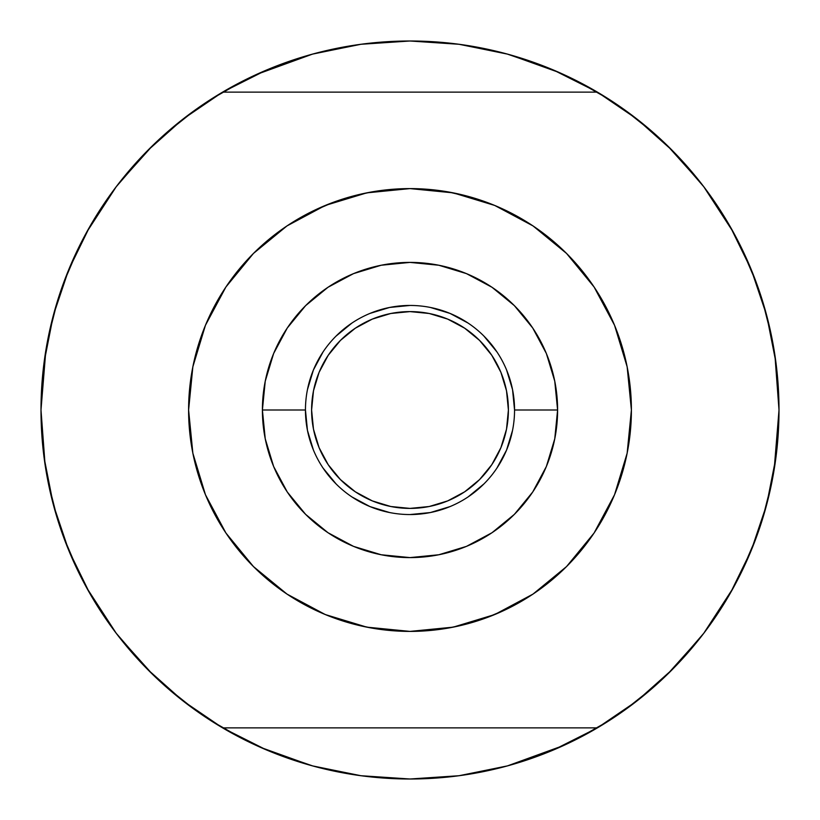 <?xml version="1.0" encoding="UTF-8"?>
<svg xmlns="http://www.w3.org/2000/svg" width="820" height="820" viewBox="0 0 820 820"><rect width="100%" height="100%" fill="white"/><g stroke="black" fill="none" stroke-linecap="round" stroke-linejoin="round"><path stroke-width="1.23" d="M311.6 211.673L333.74 202.15L355.091 195.519L372.013 191.88L390.484 189.461L410 188.6L453.193 192.854L494.726 205.451L533 225.91L566.558 253.441L594.09 287L614.549 325.273L627.146 366.806L631.4 410A221.4 221.4 0 0 1 410 631.4A221.4 221.4 0 0 1 188.6 410A221.4 221.4 0 0 0 313.537 609.28L316.756 610.808M318.129 208.567L320.2 207.624M329.681 203.678L328.963 203.965M350.171 196.841L349.638 196.984L350.171 196.841M408.719 188.6L406.628 188.631L408.719 188.6M405.838 188.641L401.646 188.754M374.607 191.449L379.158 190.763M188.6 410A221.4 221.4 0 0 1 410 188.6A221.4 221.4 0 0 1 631.4 410L627.146 453.193L614.549 494.726L594.09 533L566.558 566.558L533 594.09L494.726 614.549L453.193 627.146L410 631.4L389.828 630.477L410 631.4L366.806 627.146L325.273 614.549L287 594.09L253.441 566.558L225.91 533L205.451 494.726L192.854 453.193L188.6 410L192.854 366.806L205.451 325.273L225.91 287L253.441 253.441L287 225.91L325.273 205.451L366.806 192.854L410 188.6L390.484 189.461L372.013 191.88L358.279 194.729M347.465 197.62A221.4 221.4 0 0 0 333.965 202.068L334.099 202.017M398.766 631.113L390.607 630.549A221.4 221.4 0 0 1 390.597 630.549L371.993 628.11L390.586 630.549L371.993 628.11L355.111 624.491L328.297 615.769M344.994 621.642L347.403 622.37A221.4 221.4 0 0 1 328.266 615.758L327.539 615.471M334.017 617.952L335.001 618.311M320.241 612.386L319.216 611.935A221.4 221.4 0 0 0 328.266 615.758L319.216 611.935A221.4 221.4 0 0 1 313.537 609.28L311.6 608.327M316.715 610.787L316.059 610.48M333.801 617.87L330.245 616.537M355.203 624.512L371.808 628.079M305.45 410L262.4 410A147.6 147.6 0 0 1 410 262.4A147.6 147.6 0 0 1 557.6 410L554.761 438.792L546.366 466.488L532.723 492L514.365 514.365L492 532.723L466.488 546.366L438.792 554.761L410 557.6L381.208 554.761L353.512 546.366L328 532.723L305.635 514.365L287.277 492L273.634 466.488L265.239 438.792L262.4 410L265.239 381.208L273.634 353.512L287.277 328L305.635 305.635L328 287.277L353.512 273.634L381.208 265.239L410 262.4L438.792 265.239L466.488 273.634L492 287.277L514.365 305.635L532.723 328L546.366 353.512L554.761 381.208L557.6 410L514.55 410A104.55 104.55 0 0 0 410 305.45A104.55 104.55 0 0 0 305.45 410A104.55 104.55 0 0 0 410 514.55A104.55 104.55 0 0 0 514.55 410L557.6 410A147.6 147.6 0 0 1 410 557.6A147.6 147.6 0 0 1 262.4 410L305.45 410A104.55 104.55 0 0 1 410 305.45A104.55 104.55 0 0 1 514.55 410A104.55 104.55 0 0 1 410 514.55A104.55 104.55 0 0 1 305.45 410L307.459 430.397L313.404 450.006M508.4 410A98.4 98.4 0 0 1 410 508.4A98.4 98.4 0 0 1 311.6 410L313.486 390.802L319.093 372.341L328.184 355.337L340.423 340.423L355.337 328.184L372.341 319.093L390.802 313.486L410 311.6L429.198 313.486L447.658 319.093L464.663 328.184L479.577 340.423L491.815 355.337L500.907 372.341L506.514 390.802L508.4 410L506.514 429.198L500.907 447.658L491.815 464.663L479.577 479.577L464.663 491.815L447.658 500.907L429.198 506.514L410 508.4L390.802 506.514L372.341 500.907L355.337 491.815L340.423 479.577L328.184 464.663L319.093 447.658L313.486 429.198L311.6 410A98.4 98.4 0 0 1 410 311.6A98.4 98.4 0 0 1 508.4 410L506.514 390.802M355.111 624.491A221.4 221.4 0 0 0 355.132 624.491L340.433 620.186M412.173 631.39L410 631.4A221.4 221.4 0 0 0 429.516 630.539L429.659 630.529M447.986 628.12L464.909 624.481L447.986 628.12L429.516 630.539L410 631.4L429.516 630.539L447.966 628.12A221.4 221.4 0 0 0 479.649 620.156L464.909 624.481L485.901 617.983M501.871 611.433L486.26 617.849L506.504 609.26M672.697 150.859L636.955 119.054L597.401 92.127L553.531 70.059L507.119 54.007L458.995 44.27L410 41L361.005 44.27L312.881 54.007L266.469 70.059L222.599 92.127A369 369 0 0 1 779 410A369 369 0 0 0 766.639 315.31L751.386 269.954L730.394 226.955L704.021 187.032L672.697 150.859A369 369 0 0 0 597.401 92.127L222.599 92.127A369 369 0 0 0 147.303 150.859L115.979 187.032L89.605 226.955L68.613 269.954L53.361 315.31A369 369 0 0 0 41 410A369 369 0 0 1 222.599 92.127L183.044 119.054L147.303 150.859M116.05 186.95A369 369 0 0 0 68.562 270.057M751.438 270.057A369 369 0 0 0 703.96 186.95M597.401 727.873L222.599 727.873L266.469 749.941L312.881 765.993L361.005 775.73L410 779L458.995 775.73L507.119 765.993L553.531 749.941L597.401 727.873A369 369 0 0 0 672.697 669.14L704.021 632.968L730.394 593.044L751.386 550.046L766.639 504.689A369 369 0 0 0 779 410A369 369 0 0 1 222.599 727.873A369 369 0 0 1 41 410L44.106 457.744L53.361 504.689L68.613 550.046L89.605 593.044L115.979 632.968L147.303 669.14L183.044 700.946L222.599 727.873L597.401 727.873L636.955 700.946L672.697 669.14M703.949 633.05A369 369 0 0 0 751.438 549.943M312.502 765.88L360.81 775.71L410 779L459.19 775.71L507.498 765.88L563.934 745.359M575.425 739.845L608.758 720.893M624.532 710.233L654.442 686.422M667.265 674.522L701.254 636.566M703.662 633.429L733.521 587.479M741.198 572.698L756.47 536.957M762.569 518.886L771.999 481.555M774.141 469.716L779 410.143M779 409.856L774.92 355.306M771.999 338.445L762.569 301.114M756.47 283.043L741.198 247.302M733.521 232.521L703.662 186.57M701.254 183.434L667.265 145.478M654.442 133.578L624.532 109.767M608.758 99.107L575.425 80.155M559.414 72.601L509.076 54.55M507.498 54.12L459.19 44.29L410 41L360.81 44.29L312.502 54.12L256.065 74.64M244.575 80.155L211.242 99.107M195.467 109.767L165.558 133.578M152.735 145.478L118.746 183.434M116.337 186.57L86.479 232.521M78.802 247.302L63.529 283.043M57.431 301.114L48.001 338.445M45.858 350.284L41 409.856M41 410.143L45.079 464.694M48.001 481.555L57.431 518.886M63.529 536.957L78.802 572.698M86.479 587.479L116.337 633.429M118.746 636.566L152.735 674.522M165.558 686.422L195.467 710.233M211.242 720.893L244.575 739.845M260.586 747.399L310.923 765.449M53.361 315.31L44.106 362.255L41 410M766.639 504.689L775.894 457.744L779 410L775.894 362.255L766.639 315.31M491.703 204.231L479.567 199.813A221.4 221.4 0 0 0 472.597 197.63L464.889 195.508A221.4 221.4 0 0 0 464.868 195.508L448.007 191.89L429.413 189.451A221.4 221.4 0 0 0 410 188.6L429.413 189.451L410 188.6M333.945 202.079A221.4 221.4 0 0 0 319.195 208.075L313.527 210.73M464.796 195.488L475.005 198.358M340.351 199.844L355.091 195.519M429.413 189.451L448.007 191.89L429.301 189.44M499.759 207.614L503.244 209.192M532.938 225.869L522.237 219.155M287.061 594.131L297.762 600.845M514.55 410L512.541 389.602L506.596 369.994M496.93 351.913L483.923 336.077M468.087 323.07L450.006 313.404L430.397 307.459M410 305.45L389.602 307.459L369.994 313.404M351.913 323.07L336.077 336.077M323.07 351.913L313.404 369.994L307.459 389.602M323.07 468.087L336.077 483.923M351.913 496.93L369.994 506.596L389.602 512.541M410 514.55L430.397 512.541L450.006 506.596M468.087 496.93L483.923 483.923M496.93 468.087L506.596 450.006L512.541 430.397M390.802 313.486L410 311.6L429.198 313.486M429.198 506.514L410 508.4L390.802 506.514M313.486 429.198L311.6 410M597.401 92.127L222.599 92.127M418.354 631.246L413.229 631.38M445.393 628.55L440.842 629.237M464.909 624.481L461.721 625.27M472.299 622.452L470.362 623.015M491.713 615.769L486.034 617.931M500.805 611.925L499.8 612.376M489.478 616.64L490.268 616.343M503.285 209.213L503.941 209.52M486.198 202.13L489.755 203.462M472.597 197.63L448.191 191.921M421.234 188.887L429.383 189.451M485.983 202.048L484.999 201.689M491.733 204.241L492.461 204.528"/></g></svg>
